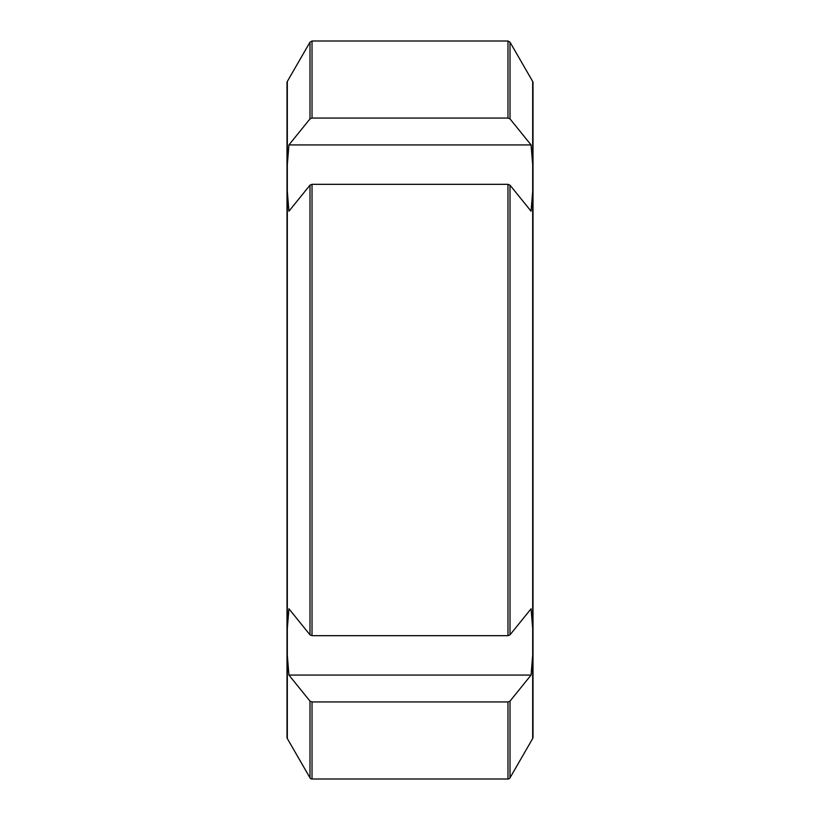 <?xml version="1.0" encoding="UTF-8"?>
<svg xmlns="http://www.w3.org/2000/svg" width="820" height="820" viewBox="0 0 820 820"><rect width="100%" height="100%" fill="white"/><g stroke="black" fill="none" stroke-linecap="round" stroke-linejoin="round"><path stroke-width="1.23" d="M533 623.2A2.347 2.347 0 0 0 532.262 621.499M533 196.8A2.347 2.347 0 0 1 532.262 198.501M532.682 164.707L532.682 191.429L531.073 211.201L510.009 185.156L507.98 184.326L312.02 184.326L309.991 185.156L288.927 211.201L287.318 191.429L287.318 164.707L288.927 144.935L309.991 118.89L312.02 118.059L507.98 118.059L510.009 118.89L531.073 144.935L532.682 164.707L532.682 81.457A2.347 2.347 0 0 1 533 82.625L533 737.375A2.347 2.347 0 0 1 532.682 738.543L510.009 777.831A2.347 2.347 0 0 1 507.98 779L507.98 701.941L312.02 701.941L309.991 701.11L312.02 701.941L312.02 779A2.347 2.347 0 0 1 309.991 777.831L309.991 701.11L288.927 675.065L287.318 655.293L287.318 628.571L288.927 608.799L309.991 634.844L312.02 635.674L507.98 635.674L510.009 634.844L531.073 608.799L532.682 628.571L532.682 655.293L531.073 675.065L510.009 701.11L507.98 701.941M287.318 655.293L287.318 738.543A2.347 2.347 0 0 1 287 737.375L287 82.625A2.347 2.347 0 0 1 287.318 81.457L309.991 42.168L312.02 41L507.98 41L510.009 42.168L510.009 118.89M288.927 675.065L531.073 675.065L532.682 655.293L532.682 738.543M531.073 144.935L288.927 144.935M532.682 628.571L532.682 191.429M507.98 118.059L507.98 41M312.02 41L312.02 118.059M309.991 118.89L309.991 42.168M287.318 81.457L287.318 164.707M287.318 191.429L287.318 628.571M510.009 701.11L510.009 777.831M510.009 185.156L510.009 634.844M309.991 634.844L309.991 185.156M507.98 635.674L507.98 184.326M312.02 184.326L312.02 635.674M532.682 81.457L510.009 42.168M312.02 779L507.98 779M287.318 738.543L309.991 777.831"/></g></svg>
